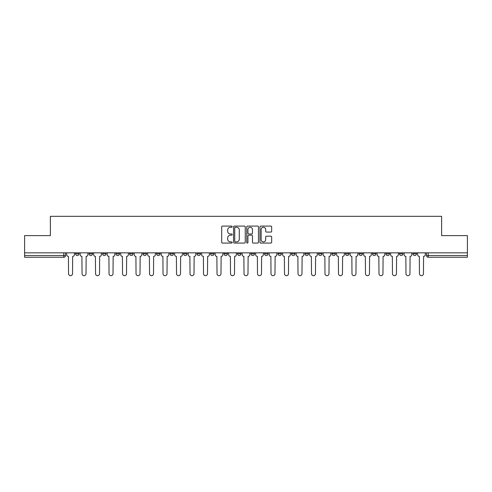 <?xml version="1.0" encoding="UTF-8"?>
<svg xmlns="http://www.w3.org/2000/svg" width="492" height="492" viewBox="0 0 492 492"><rect width="100%" height="100%" fill="white"/><g stroke="black" fill="none" stroke-linecap="round" stroke-linejoin="round"><path stroke-width="0.74" d="M232.156 226.683A0.597 0.597 0 0 0 231.566 226.086L222.538 226.086A0.849 0.849 0 0 0 221.689 226.935L221.689 242.224A0.849 0.849 0 0 0 222.538 243.073L231.566 243.073A0.597 0.597 0 0 0 232.156 242.476A0.597 0.597 0 0 0 231.566 241.886L230.397 241.886A2.718 2.718 0 0 1 227.679 239.167L227.679 237.894A2.718 2.718 0 0 1 230.397 235.176L231.566 235.176A0.597 0.597 0 0 0 232.156 234.579A0.597 0.597 0 0 0 231.566 233.983L230.397 233.983A2.718 2.718 0 0 1 227.679 231.265L227.679 229.992A2.718 2.718 0 0 1 230.397 227.273L231.566 227.273A0.597 0.597 0 0 0 232.156 226.683M412.979 253.786L412.979 252.833L412.979 253.786A1.728 1.728 0 0 0 414.713 255.514A1.728 1.728 0 0 1 412.979 253.786L416.441 253.786A1.728 1.728 0 0 1 414.713 255.514A1.728 1.728 0 0 0 416.441 253.786L416.441 252.833M399.486 252.833L399.486 253.786L402.942 253.786A1.728 1.728 0 0 1 401.214 255.514A1.728 1.728 0 0 1 399.486 253.786L399.486 252.833M358.994 253.786L358.994 252.833L358.994 253.786A1.728 1.728 0 0 0 360.722 255.514A1.728 1.728 0 0 1 358.994 253.786L362.456 253.786A1.728 1.728 0 0 1 360.722 255.514M345.495 253.786L345.495 252.833L345.495 253.786A1.728 1.728 0 0 0 347.229 255.514A1.728 1.728 0 0 1 345.495 253.786L348.957 253.786A1.728 1.728 0 0 1 347.229 255.514M305.003 252.833L305.003 253.786L308.466 253.786A1.728 1.728 0 0 1 306.737 255.514A1.728 1.728 0 0 1 305.003 253.786L305.003 252.833M291.51 252.833L291.51 253.786L294.966 253.786A1.728 1.728 0 0 1 293.238 255.514A1.728 1.728 0 0 1 291.51 253.786L291.51 252.833M224.026 252.833L224.026 253.786L227.482 253.786A1.728 1.728 0 0 1 225.754 255.514A1.728 1.728 0 0 1 224.026 253.786L224.026 252.833M183.534 252.833L183.534 253.786L186.997 253.786A1.728 1.728 0 0 1 185.263 255.514A1.728 1.728 0 0 1 183.534 253.786L183.534 252.833M156.542 252.833L156.542 253.786L159.998 253.786A1.728 1.728 0 0 1 158.27 255.514A1.728 1.728 0 0 1 156.542 253.786L156.542 252.833M143.043 252.833L143.043 253.786L146.505 253.786A1.728 1.728 0 0 1 144.771 255.514A1.728 1.728 0 0 1 143.043 253.786L143.043 252.833M116.05 253.786L116.05 252.833L116.05 253.786A1.728 1.728 0 0 0 117.779 255.514A1.728 1.728 0 0 1 116.05 253.786L119.513 253.786A1.728 1.728 0 0 1 117.779 255.514M89.058 253.786L89.058 252.833L89.058 253.786A1.728 1.728 0 0 0 90.786 255.514A1.728 1.728 0 0 1 89.058 253.786L92.514 253.786A1.728 1.728 0 0 1 90.786 255.514A1.728 1.728 0 0 0 92.514 253.786L92.514 252.833L92.514 253.786M270.821 232.076A0.849 0.849 0 0 0 271.67 231.228L271.67 226.935A0.849 0.849 0 0 0 270.821 226.086L260.797 226.086A0.849 0.849 0 0 0 259.948 226.935L259.948 242.224A0.849 0.849 0 0 0 260.797 243.073L270.821 243.073A0.849 0.849 0 0 0 271.67 242.224L271.67 237.039A0.849 0.849 0 0 0 270.821 236.191L266.529 236.191A0.849 0.849 0 0 0 265.68 237.039L265.68 239.61A2.269 2.269 0 0 1 263.411 241.886A2.269 2.269 0 0 1 261.135 239.61L261.135 229.549A2.269 2.269 0 0 1 263.411 227.273A2.269 2.269 0 0 1 265.68 229.549L265.68 231.228A0.849 0.849 0 0 0 266.529 232.076L270.821 232.076M24.6 252.833L24.6 235.619L50.381 235.619L50.381 216.326L441.619 216.326L441.619 235.619L467.4 235.619L467.4 252.833L24.6 252.833L24.6 255.514L65.522 255.514L65.522 252.833L65.522 255.514A1.728 1.728 0 0 1 63.794 257.248L24.6 257.248L24.6 255.514M245.256 226.935A0.849 0.849 0 0 0 244.407 226.086L234.389 226.086A0.849 0.849 0 0 0 233.54 226.935L233.54 242.224A0.849 0.849 0 0 0 234.389 243.073L244.407 243.073A0.849 0.849 0 0 0 245.256 242.224L245.256 226.935M247.593 226.086L257.611 226.086A0.849 0.849 0 0 1 258.46 226.935L258.46 242.224A0.849 0.849 0 0 1 257.611 243.073L253.325 243.073A0.849 0.849 0 0 1 252.476 242.224L252.476 236.025A0.849 0.849 0 0 0 251.627 235.176L248.78 235.176A0.849 0.849 0 0 0 247.931 236.025L247.931 242.476A0.597 0.597 0 0 1 247.335 243.073A0.597 0.597 0 0 1 246.744 242.476L246.744 226.935A0.849 0.849 0 0 1 247.593 226.086M426.478 252.833L426.478 255.514L467.4 255.514L467.4 257.248L428.206 257.248A1.728 1.728 0 0 1 426.478 255.514L426.478 252.833M467.4 252.833L467.4 255.514M402.942 253.786L402.942 252.833L402.942 253.786A1.728 1.728 0 0 1 401.214 255.514M389.449 253.786L389.449 252.833L389.449 253.786A1.728 1.728 0 0 1 387.714 255.514A1.728 1.728 0 0 1 385.986 253.786L389.449 253.786A1.728 1.728 0 0 1 387.714 255.514M385.986 252.833L385.986 253.786M375.949 252.833L375.949 253.786A1.728 1.728 0 0 1 374.221 255.514A1.728 1.728 0 0 1 372.487 253.786L375.949 253.786A1.728 1.728 0 0 1 374.221 255.514M372.487 252.833L372.487 253.786M362.456 252.833L362.456 253.786L362.456 252.833M348.957 252.833L348.957 253.786L348.957 252.833M335.458 252.833L335.458 253.786A1.728 1.728 0 0 1 333.73 255.514A1.728 1.728 0 0 1 332.002 253.786L335.458 253.786L335.458 252.833M332.002 252.833L332.002 253.786M321.965 253.786L321.965 252.833L321.965 253.786A1.728 1.728 0 0 1 320.231 255.514A1.728 1.728 0 0 1 318.502 253.786L321.965 253.786A1.728 1.728 0 0 1 320.231 255.514M318.502 252.833L318.502 253.786M308.466 252.833L308.466 253.786M294.966 252.833L294.966 253.786M281.473 252.833L281.473 253.786A1.728 1.728 0 0 1 279.745 255.514A1.728 1.728 0 0 1 278.011 253.786L281.473 253.786M278.011 252.833L278.011 253.786M267.974 252.833L267.974 253.786A1.728 1.728 0 0 1 266.246 255.514A1.728 1.728 0 0 1 264.518 253.786L267.974 253.786A1.728 1.728 0 0 1 266.246 255.514M264.518 252.833L264.518 253.786M254.481 252.833L254.481 253.786A1.728 1.728 0 0 1 252.747 255.514A1.728 1.728 0 0 1 251.018 253.786A1.728 1.728 0 0 0 252.747 255.514M251.018 252.833L251.018 253.786L254.481 253.786M240.982 252.833L240.982 253.786A1.728 1.728 0 0 1 239.253 255.514A1.728 1.728 0 0 1 237.519 253.786A1.728 1.728 0 0 0 239.253 255.514M237.519 252.833L237.519 253.786L240.982 253.786M227.482 252.833L227.482 253.786A1.728 1.728 0 0 1 225.754 255.514M213.989 252.833L213.989 253.786A1.728 1.728 0 0 1 212.255 255.514A1.728 1.728 0 0 1 210.527 253.786L213.989 253.786M210.527 252.833L210.527 253.786M197.034 252.833L197.034 253.786L200.49 253.786L200.49 252.833L200.49 253.786A1.728 1.728 0 0 1 198.762 255.514A1.728 1.728 0 0 1 197.034 253.786A1.728 1.728 0 0 0 198.762 255.514M186.997 252.833L186.997 253.786M173.498 252.833L173.498 253.786A1.728 1.728 0 0 1 171.769 255.514A1.728 1.728 0 0 1 170.035 253.786L173.498 253.786L173.498 252.833M170.035 252.833L170.035 253.786M159.998 253.786L159.998 252.833L159.998 253.786A1.728 1.728 0 0 1 158.27 255.514M146.505 253.786L146.505 252.833L146.505 253.786A1.728 1.728 0 0 1 144.771 255.514M133.006 252.833L133.006 253.786A1.728 1.728 0 0 1 131.278 255.514A1.728 1.728 0 0 1 129.544 253.786A1.728 1.728 0 0 0 131.278 255.514A1.728 1.728 0 0 0 133.006 253.786L133.006 252.833M129.544 252.833L129.544 253.786L133.006 253.786M119.513 252.833L119.513 253.786M106.014 252.833L106.014 253.786A1.728 1.728 0 0 1 104.286 255.514A1.728 1.728 0 0 1 102.551 253.786A1.728 1.728 0 0 0 104.286 255.514M102.551 252.833L102.551 253.786L106.014 253.786M79.021 252.833L79.021 253.786A1.728 1.728 0 0 1 77.287 255.514A1.728 1.728 0 0 1 75.559 253.786A1.728 1.728 0 0 0 77.287 255.514A1.728 1.728 0 0 0 79.021 253.786L79.021 252.833M75.559 252.833L75.559 253.786L79.021 253.786M63.794 252.833L63.794 257.248A1.728 1.728 0 0 0 65.522 255.514M235.324 227.273A0.597 0.597 0 0 0 234.727 227.87L234.727 241.289A0.597 0.597 0 0 0 235.324 241.886L236.554 241.886A2.718 2.718 0 0 0 239.272 239.167L239.272 229.992A2.718 2.718 0 0 0 236.554 227.273L235.324 227.273M252.476 229.592A2.269 2.269 0 0 0 250.207 227.316A2.269 2.269 0 0 0 247.931 229.592L247.931 233.134A0.849 0.849 0 0 0 248.78 233.983L251.627 233.983A0.849 0.849 0 0 0 252.476 233.134L252.476 229.592M66.691 252.833L66.691 254.653A1.728 1.728 0 0 0 68.419 256.381L68.554 273.687A1.993 1.993 0 0 0 70.54 275.674A1.993 1.993 0 0 0 72.533 273.687L72.662 256.381A1.728 1.728 0 0 0 74.39 254.653L74.39 252.833M80.19 252.833L80.19 254.653A1.728 1.728 0 0 0 81.918 256.381L82.047 273.687A1.993 1.993 0 0 0 84.04 275.674A1.993 1.993 0 0 0 86.026 273.687L86.155 256.381A1.728 1.728 0 0 0 87.89 254.653L87.89 252.833M93.683 252.833L93.683 254.653A1.728 1.728 0 0 0 95.417 256.381L95.546 273.687A1.993 1.993 0 0 0 97.533 275.674A1.993 1.993 0 0 0 99.525 273.687L99.655 256.381A1.728 1.728 0 0 0 101.383 254.653L101.383 252.833M107.182 252.833L107.182 254.653A1.728 1.728 0 0 0 108.91 256.381L109.04 273.687A1.993 1.993 0 0 0 111.032 275.674A1.993 1.993 0 0 0 113.019 273.687L113.154 256.381A1.728 1.728 0 0 0 114.882 254.653L114.882 252.833M120.681 252.833L120.681 254.653A1.728 1.728 0 0 0 122.41 256.381L122.539 273.687A1.993 1.993 0 0 0 124.531 275.674A1.993 1.993 0 0 0 126.518 273.687L126.647 256.381A1.728 1.728 0 0 0 128.381 254.653L128.381 252.833M134.175 252.833L134.175 254.653A1.728 1.728 0 0 0 135.903 256.381L136.038 273.687A1.993 1.993 0 0 0 138.024 275.674A1.993 1.993 0 0 0 140.017 273.687L140.146 256.381A1.728 1.728 0 0 0 141.874 254.653L141.874 252.833M147.674 252.833L147.674 254.653A1.728 1.728 0 0 0 149.402 256.381L149.531 273.687A1.993 1.993 0 0 0 151.524 275.674A1.993 1.993 0 0 0 153.51 273.687L153.639 256.381A1.728 1.728 0 0 0 155.374 254.653L155.374 252.833M161.167 252.833L161.167 254.653A1.728 1.728 0 0 0 162.901 256.381L163.03 273.687A1.993 1.993 0 0 0 165.017 275.674A1.993 1.993 0 0 0 167.009 273.687L167.139 256.381A1.728 1.728 0 0 0 168.867 254.653L168.867 252.833M174.666 252.833L174.666 254.653A1.728 1.728 0 0 0 176.394 256.381L176.523 273.687A1.993 1.993 0 0 0 178.516 275.674A1.993 1.993 0 0 0 180.509 273.687L180.638 256.381A1.728 1.728 0 0 0 182.366 254.653L182.366 252.833M188.165 252.833L188.165 254.653A1.728 1.728 0 0 0 189.894 256.381L190.023 273.687A1.993 1.993 0 0 0 192.015 275.674A1.993 1.993 0 0 0 194.002 273.687L194.131 256.381A1.728 1.728 0 0 0 195.865 254.653L195.865 252.833M201.658 252.833L201.658 254.653A1.728 1.728 0 0 0 203.393 256.381L203.522 273.687A1.993 1.993 0 0 0 205.508 275.674A1.993 1.993 0 0 0 207.501 273.687L207.63 256.381A1.728 1.728 0 0 0 209.358 254.653L209.358 252.833M215.158 252.833L215.158 254.653A1.728 1.728 0 0 0 216.886 256.381L217.015 273.687A1.993 1.993 0 0 0 219.008 275.674A1.993 1.993 0 0 0 220.994 273.687L221.123 256.381A1.728 1.728 0 0 0 222.858 254.653L222.858 252.833M228.651 252.833L228.651 254.653A1.728 1.728 0 0 0 230.385 256.381L230.514 273.687A1.993 1.993 0 0 0 232.501 275.674A1.993 1.993 0 0 0 234.493 273.687L234.623 256.381A1.728 1.728 0 0 0 236.351 254.653L236.351 252.833M242.15 252.833L242.15 254.653A1.728 1.728 0 0 0 243.878 256.381L244.007 273.687A1.993 1.993 0 0 0 246 275.674A1.993 1.993 0 0 0 247.993 273.687L248.122 256.381A1.728 1.728 0 0 0 249.85 254.653L249.85 252.833M255.649 252.833L255.649 254.653A1.728 1.728 0 0 0 257.377 256.381L257.507 273.687A1.993 1.993 0 0 0 259.499 275.674A1.993 1.993 0 0 0 261.486 273.687L261.615 256.381A1.728 1.728 0 0 0 263.349 254.653L263.349 252.833M269.142 252.833L269.142 254.653A1.728 1.728 0 0 0 270.877 256.381L271.006 273.687A1.993 1.993 0 0 0 272.992 275.674A1.993 1.993 0 0 0 274.985 273.687L275.114 256.381A1.728 1.728 0 0 0 276.842 254.653L276.842 252.833M282.642 252.833L282.642 254.653A1.728 1.728 0 0 0 284.37 256.381L284.499 273.687A1.993 1.993 0 0 0 286.492 275.674A1.993 1.993 0 0 0 288.478 273.687L288.607 256.381A1.728 1.728 0 0 0 290.341 254.653L290.341 252.833M296.135 252.833L296.135 254.653A1.728 1.728 0 0 0 297.869 256.381L297.998 273.687A1.993 1.993 0 0 0 299.985 275.674A1.993 1.993 0 0 0 301.977 273.687L302.106 256.381A1.728 1.728 0 0 0 303.835 254.653L303.835 252.833M309.634 252.833L309.634 254.653A1.728 1.728 0 0 0 311.362 256.381L311.491 273.687A1.993 1.993 0 0 0 313.484 275.674A1.993 1.993 0 0 0 315.477 273.687L315.606 256.381A1.728 1.728 0 0 0 317.334 254.653L317.334 252.833M323.133 252.833L323.133 254.653A1.728 1.728 0 0 0 324.861 256.381L324.991 273.687A1.993 1.993 0 0 0 326.983 275.674A1.993 1.993 0 0 0 328.97 273.687L329.099 256.381A1.728 1.728 0 0 0 330.833 254.653L330.833 252.833M336.626 252.833L336.626 254.653A1.728 1.728 0 0 0 338.361 256.381L338.49 273.687A1.993 1.993 0 0 0 340.476 275.674A1.993 1.993 0 0 0 342.469 273.687L342.598 256.381A1.728 1.728 0 0 0 344.326 254.653L344.326 252.833M350.126 252.833L350.126 254.653A1.728 1.728 0 0 0 351.854 256.381L351.983 273.687A1.993 1.993 0 0 0 353.976 275.674A1.993 1.993 0 0 0 355.962 273.687L356.097 256.381A1.728 1.728 0 0 0 357.825 254.653L357.825 252.833M363.619 252.833L363.619 254.653A1.728 1.728 0 0 0 365.353 256.381L365.482 273.687A1.993 1.993 0 0 0 367.469 275.674A1.993 1.993 0 0 0 369.461 273.687L369.59 256.381A1.728 1.728 0 0 0 371.319 254.653L371.319 252.833M377.118 252.833L377.118 254.653A1.728 1.728 0 0 0 378.846 256.381L378.981 273.687A1.993 1.993 0 0 0 380.968 275.674A1.993 1.993 0 0 0 382.961 273.687L383.09 256.381A1.728 1.728 0 0 0 384.818 254.653L384.818 252.833M390.617 252.833L390.617 254.653A1.728 1.728 0 0 0 392.345 256.381L392.475 273.687A1.993 1.993 0 0 0 394.467 275.674A1.993 1.993 0 0 0 396.454 273.687L396.583 256.381A1.728 1.728 0 0 0 398.317 254.653L398.317 252.833M404.11 252.833L404.11 254.653A1.728 1.728 0 0 0 405.845 256.381L405.974 273.687A1.993 1.993 0 0 0 407.96 275.674A1.993 1.993 0 0 0 409.953 273.687L410.082 256.381A1.728 1.728 0 0 0 411.81 254.653L411.81 252.833M417.61 252.833L417.61 254.653A1.728 1.728 0 0 0 419.338 256.381L419.467 273.687A1.993 1.993 0 0 0 421.459 275.674A1.993 1.993 0 0 0 423.446 273.687L423.581 256.381A1.728 1.728 0 0 0 425.309 254.653L425.309 252.833M428.206 252.833L428.206 257.248"/></g></svg>
